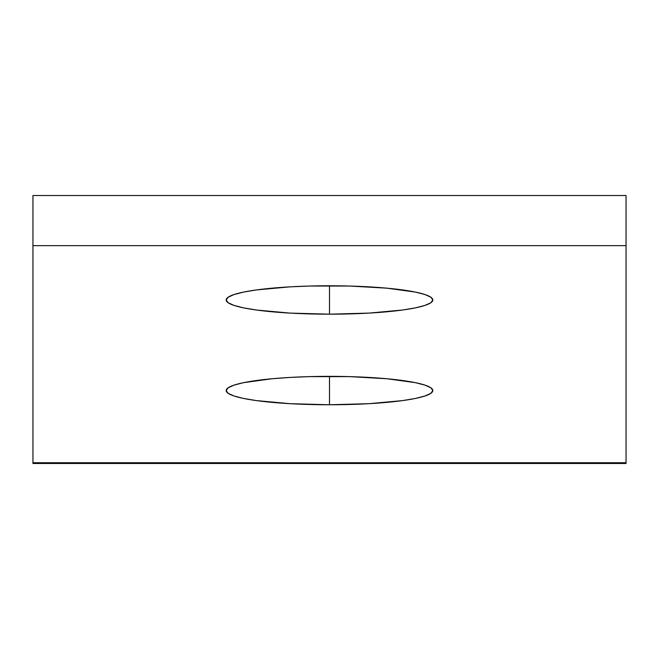 <?xml version="1.0" encoding="UTF-8"?>
<svg xmlns="http://www.w3.org/2000/svg" width="659" height="659" viewBox="0 0 659 659"><rect width="100%" height="100%" fill="white"/><g stroke="black" fill="none" stroke-linecap="round" stroke-linejoin="round"><path stroke-width="0.99" d="M329.5 314.178A103.331 14.201 0 0 1 226.169 299.977A103.331 14.201 0 0 1 329.5 285.775L329.5 314.178L369.04 313.099L402.567 310.018L415.417 307.868L424.964 305.414L430.846 302.753L432.831 299.977L430.846 297.209L424.964 294.548L415.417 292.085L386.907 288.172L349.657 286.047L309.343 286.047L289.96 286.854L256.433 289.935L243.583 292.085L234.036 294.548L228.154 297.209L226.169 299.977L228.154 302.753L234.036 305.414L243.583 307.868L256.433 310.018L289.96 313.099L329.5 314.178L329.5 285.775A103.331 14.201 0 0 1 432.831 299.977A103.331 14.201 0 0 1 329.5 314.178M329.5 404.758A103.331 14.201 0 0 1 226.169 390.556A103.331 14.201 0 0 1 329.5 376.355L329.5 404.758L369.04 403.679L402.567 400.598L415.417 398.448L424.964 395.993L430.846 393.324L432.831 390.556L430.846 387.789L424.964 385.12L415.417 382.665L386.907 378.744L349.657 376.627L309.343 376.627L289.96 377.434L272.093 378.744L243.583 382.665L234.036 385.12L228.154 387.789L226.169 390.556L228.154 393.324L234.036 395.993L243.583 398.448L256.433 400.598L289.96 403.679L329.5 404.758L329.5 376.355A103.331 14.201 0 0 1 432.831 390.556A103.331 14.201 0 0 1 329.5 404.758M626.05 463.499L32.95 463.499L32.95 462.725L32.95 463.499L626.05 463.499L626.05 462.725L32.95 462.725L32.95 245.634L32.95 462.725L626.05 462.725L626.05 195.501L626.05 463.499M32.95 195.501L32.95 245.634L626.05 245.634L32.95 245.634L32.95 195.501L626.05 195.501L32.95 195.501"/></g></svg>
